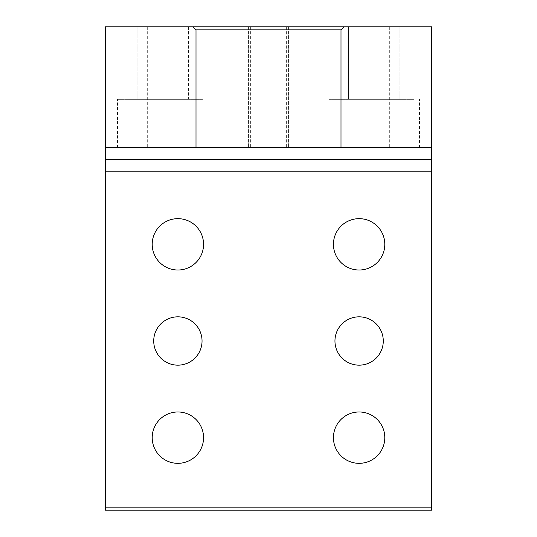 <?xml version="1.0" encoding="UTF-8"?>
<svg xmlns="http://www.w3.org/2000/svg" width="537" height="537" viewBox="0 0 537 537"><rect width="100%" height="100%" fill="white"/><g stroke="black" fill="none" stroke-linecap="round" stroke-linejoin="round"><path stroke-width="0.4" stroke-dasharray="2.69 2.01" d="M105.386 159.757L431.614 159.757M105.386 26.85L105.386 510.15L431.614 510.15L431.614 171.84L105.386 171.84L431.614 171.84L431.614 26.85L105.386 26.85M431.614 147.675L105.386 147.675M286.12 147.675L248.423 147.675L286.12 147.675M193.045 147.675L147.675 147.675L193.045 147.675M386.365 147.675L340.995 147.675L386.365 147.675M284.402 147.675L250.376 147.675L284.402 147.675M202.543 147.675L117.469 147.675L202.543 147.675M413.987 147.675L328.913 147.675L413.987 147.675M286.12 26.85L248.423 26.85L286.12 26.85M188.453 26.85L188.453 99.345L137.103 99.345L188.453 99.345L137.103 99.345L188.453 99.345L188.453 26.85L140.244 26.85L193.045 26.85M340.995 147.675L340.995 26.85L399.897 26.85L348.547 26.85L348.547 99.345L399.897 99.345L348.547 99.345L399.897 99.345L348.547 99.345L348.547 26.85M284.402 26.85L250.376 26.85L284.402 26.85M140.244 26.85L137.103 26.85L140.244 26.85M396.756 26.85L351.688 26.85L396.756 26.85M431.614 504.109L105.386 504.109L431.614 504.109M199.086 329.409A24.165 24.165 0 0 1 189.467 362.2A24.165 24.165 0 0 1 156.676 352.581A24.165 24.165 0 0 1 166.295 319.79A24.165 24.165 0 0 1 199.086 329.409M380.324 329.409A24.165 24.165 0 0 1 370.705 362.2A24.165 24.165 0 0 1 337.914 352.581A24.165 24.165 0 0 1 347.533 319.79A24.165 24.165 0 0 1 380.324 329.409M200.415 232.024A25.675 25.675 0 0 1 190.192 266.869A25.675 25.675 0 0 1 155.347 256.646A25.675 25.675 0 0 1 165.571 221.801A25.675 25.675 0 0 1 200.415 232.024M200.415 425.344A25.675 25.675 0 0 1 190.192 460.189A25.675 25.675 0 0 1 155.347 449.966A25.675 25.675 0 0 1 165.571 415.121A25.675 25.675 0 0 1 200.415 425.344M381.653 232.024A25.675 25.675 0 0 1 371.429 266.869A25.675 25.675 0 0 1 336.585 256.646A25.675 25.675 0 0 1 346.808 221.801A25.675 25.675 0 0 1 381.653 232.024M381.653 425.344A25.675 25.675 0 0 1 371.429 460.189A25.675 25.675 0 0 1 336.585 449.966A25.675 25.675 0 0 1 346.808 415.121A25.675 25.675 0 0 1 381.653 425.344M202.543 99.345L117.469 99.345L202.543 99.345M413.987 99.345L328.913 99.345L413.987 99.345M288.577 26.85L288.577 147.675L288.577 26.85M248.423 26.85L248.423 147.675L248.423 26.85M196.005 26.85L196.005 147.675M147.675 26.85L147.675 147.675M389.325 26.85L389.325 147.675M286.624 26.85L286.624 147.675M250.376 26.85L250.376 147.675M117.469 147.675L117.469 99.345L117.469 147.675M208.088 147.675L208.088 99.345L208.088 147.675M328.913 147.675L328.913 99.345L328.913 147.675M419.531 147.675L419.531 99.345L419.531 147.675M137.103 99.345L137.103 26.85L137.103 99.345M399.897 99.345L399.897 26.85L399.897 99.345"/><path stroke-width="0.81" d="M431.614 159.757L105.386 159.757L105.386 171.84L431.614 171.84L431.614 147.675L105.386 147.675L105.386 159.757M105.386 171.84L105.386 510.15L431.614 510.15L431.614 171.84M196.005 147.675L196.005 29.871L192.984 26.85L105.386 26.85L105.386 147.675M192.984 26.85L431.614 26.85L431.614 147.675M199.086 329.409A24.165 24.165 0 0 1 189.467 362.2A24.165 24.165 0 0 1 156.676 352.581A24.165 24.165 0 0 1 166.295 319.79A24.165 24.165 0 0 1 199.086 329.409M380.324 329.409A24.165 24.165 0 0 1 370.705 362.2A24.165 24.165 0 0 1 337.914 352.581A24.165 24.165 0 0 1 347.533 319.79A24.165 24.165 0 0 1 380.324 329.409M200.415 232.024A25.675 25.675 0 0 1 190.192 266.869A25.675 25.675 0 0 1 155.347 256.646A25.675 25.675 0 0 1 165.571 221.801A25.675 25.675 0 0 1 200.415 232.024M200.415 425.344A25.675 25.675 0 0 1 190.192 460.189A25.675 25.675 0 0 1 155.347 449.966A25.675 25.675 0 0 1 165.571 415.121A25.675 25.675 0 0 1 200.415 425.344M381.653 232.024A25.675 25.675 0 0 1 371.429 266.869A25.675 25.675 0 0 1 336.585 256.646A25.675 25.675 0 0 1 346.808 221.801A25.675 25.675 0 0 1 381.653 232.024M381.653 425.344A25.675 25.675 0 0 1 371.429 460.189A25.675 25.675 0 0 1 336.585 449.966A25.675 25.675 0 0 1 346.808 415.121A25.675 25.675 0 0 1 381.653 425.344M193.045 26.85L188.453 26.85M348.547 26.85L340.995 26.85M196.005 29.871L340.995 29.871L340.995 147.675M340.995 29.871L344.016 26.85M105.386 507.129L431.614 507.129"/></g></svg>
